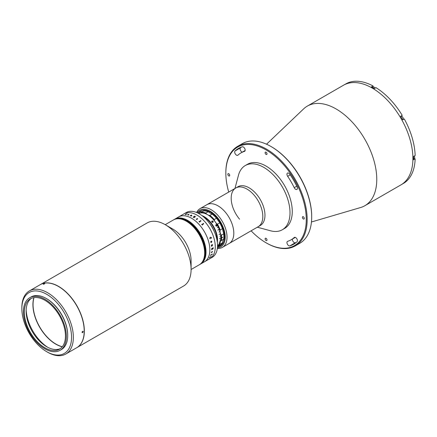 <?xml version="1.0" encoding="UTF-8"?>
<svg xmlns="http://www.w3.org/2000/svg" width="437" height="437" viewBox="0 0 437 437"><rect width="100%" height="100%" fill="white"/><g stroke="black" fill="none" stroke-linecap="round" stroke-linejoin="round"><path stroke-width="0.66" d="M266.543 144.215L303.639 108.879A57.515 33.207 60 0 1 307.342 106.098A57.515 33.207 60 0 1 336.097 108.95A57.515 33.207 60 0 1 373.673 159.631A57.515 33.207 60 0 1 364.857 205.718A57.515 33.207 60 0 1 360.596 207.537L311.45 221.991M307.342 106.098L343.493 85.231A57.515 33.207 60 0 1 372.248 88.077A57.515 33.207 60 0 1 409.819 138.758A57.515 33.207 60 0 1 401.002 184.846L401.685 184.458A57.515 33.207 60 0 0 402.685 183.835L404.269 182.923A57.515 33.207 60 0 0 415.15 158.871L413.566 159.784A57.515 33.207 60 0 0 413.566 156.441L415.15 155.528A57.515 33.207 60 0 0 404.269 118.913L402.685 119.825A57.515 33.207 60 0 0 400.642 116.286L402.226 115.368A57.515 33.207 60 0 0 375.951 87.64L374.372 88.553A57.515 33.207 60 0 0 372.925 87.69A57.515 33.207 60 0 0 371.477 86.881L373.061 85.969L373.061 87.143M271.481 146.777L271.027 146.515L271.481 146.777A56.876 32.835 60 0 1 311.696 216.435L311.696 216.96A57.515 33.207 -120 0 0 271.027 146.515L271.027 146.515A57.515 33.207 -120 0 0 242.273 143.669L237.75 146.275A57.515 33.207 60 0 1 266.51 149.126A57.515 33.207 60 0 1 304.081 199.807A57.515 33.207 60 0 1 295.265 245.894A57.515 33.207 60 0 1 266.51 243.048L266.057 242.786A56.876 32.835 -120 0 0 306.271 219.565A56.876 32.835 -120 0 0 266.057 149.907A56.876 32.835 -120 0 0 225.842 173.128A56.876 32.835 -120 0 0 228.726 192.072M295.265 245.894L299.787 243.289A57.515 33.207 -120 0 0 311.696 216.96M236.483 155.151A2.556 1.475 -120 0 0 237.761 155.282A2.556 1.475 -120 0 0 237.914 155.162A50.168 28.962 60 0 1 240.973 152.901A50.168 28.962 60 0 1 244.463 151.382A2.556 1.475 -120 0 0 244.644 151.306A2.556 1.475 -120 0 0 244.72 148.504A2.556 1.475 -120 0 0 242.262 146.805A55.275 31.912 -120 0 0 238.416 148.476A55.275 31.912 -120 0 0 235.046 150.967A2.556 1.475 -120 0 0 234.86 153.054A2.556 1.475 -120 0 0 236.483 155.151M242.229 152.18A2.556 1.475 60 0 1 241.901 152.021A2.556 1.475 60 0 1 240.284 149.924A2.556 1.475 60 0 1 240.47 147.837A55.275 31.912 60 0 1 241.262 147.143M288.753 245.687A2.556 1.475 -120 0 0 289.851 245.894A55.275 31.912 -120 0 0 293.697 244.217A55.275 31.912 -120 0 0 297.067 241.727A2.556 1.475 -120 0 0 296.827 238.749A2.556 1.475 -120 0 0 294.358 237.417A2.556 1.475 -120 0 0 294.199 237.531A50.168 28.962 60 0 1 291.14 239.793A50.168 28.962 60 0 1 287.65 241.311A2.556 1.475 -120 0 0 287.475 241.388A2.556 1.475 -120 0 0 287.082 243.436A2.556 1.475 -120 0 0 288.753 245.687M296.275 242.42A55.275 31.912 60 0 1 295.275 242.759A2.556 1.475 60 0 1 294.172 242.557A2.556 1.475 60 0 1 292.397 239.066M303.338 216.774A1.344 0.776 -120 0 0 302.666 216.708A1.344 0.776 -120 0 0 302.459 217.784A1.344 0.776 -120 0 0 303.338 218.964A1.344 0.776 -120 0 0 304.01 219.035A1.344 0.776 -120 0 0 304.212 217.959A1.344 0.776 -120 0 0 303.338 216.774M295.631 189.303A2.556 1.475 -120 0 0 296.909 189.429A2.556 1.475 -120 0 0 297.067 186.774A55.275 31.912 -120 0 0 289.851 174.276A2.556 1.475 -120 0 0 287.475 173.085A2.556 1.475 -120 0 0 287.65 176.319A50.168 28.962 60 0 1 294.199 187.659A2.556 1.475 -120 0 0 295.631 189.303M266.057 238.296A1.344 0.776 -120 0 0 265.385 238.231A1.344 0.776 -120 0 0 265.183 239.307A1.344 0.776 -120 0 0 266.057 240.492A1.344 0.776 -120 0 0 266.728 240.558A1.344 0.776 -120 0 0 266.936 239.481A1.344 0.776 -120 0 0 266.057 238.296M228.775 173.729A1.344 0.776 -120 0 0 228.109 173.664A1.344 0.776 -120 0 0 227.901 174.74A1.344 0.776 -120 0 0 228.775 175.92A1.344 0.776 -120 0 0 229.447 175.985A1.344 0.776 -120 0 0 229.654 174.909A1.344 0.776 -120 0 0 228.775 173.729M266.057 152.207A1.344 0.776 -120 0 0 265.385 152.136A1.344 0.776 -120 0 0 265.183 153.212A1.344 0.776 -120 0 0 266.057 154.398A1.344 0.776 -120 0 0 266.728 154.463A1.344 0.776 -120 0 0 266.936 153.387A1.344 0.776 -120 0 0 266.057 152.207M251.095 230.812A56.876 32.835 -120 0 0 266.057 242.786L266.51 243.048M225.842 173.128L225.842 172.604A57.515 33.207 60 0 1 237.75 146.275M234.964 188.473L238.465 175.259A37.063 21.402 60 0 1 245.266 165.552A37.063 21.402 60 0 1 276.086 178.017A37.063 21.402 60 0 1 282.329 229.753A37.063 21.402 60 0 1 270.525 230.785L257.327 227.213M245.266 165.552L247.528 164.246A37.063 21.402 60 0 1 278.347 176.712A37.063 21.402 60 0 1 284.591 228.447L282.329 229.753M239.58 219.199A22.369 12.913 60 0 1 235.816 187.981L237.974 186.736A22.369 12.913 60 0 1 256.568 194.257A22.369 12.913 60 0 1 260.337 225.476L258.18 226.721A22.369 12.913 60 0 0 254.416 195.503A22.369 12.913 60 0 0 235.816 187.981A22.369 12.913 60 0 1 253.973 194.989A22.369 12.913 60 0 1 262.681 218.746A22.369 12.913 60 0 1 258.18 226.721L229.174 243.469A22.369 12.913 60 0 0 233.675 235.494A22.369 12.913 60 0 0 224.968 211.737A22.369 12.913 60 0 0 206.805 204.729A22.369 12.913 60 0 1 218.052 205.876A22.369 12.913 60 0 1 232.615 225.59A22.369 12.913 60 0 1 229.174 243.469L222.395 247.38A22.369 12.913 60 0 1 217.353 248.385M373.061 85.969A57.515 33.207 60 0 0 346.792 83.369L345.208 84.281A57.515 33.207 60 0 0 344.17 84.838L343.493 85.231A57.515 33.207 60 0 1 372.248 88.077A57.515 33.207 60 0 1 409.819 138.758A57.515 33.207 60 0 1 401.002 184.846L364.857 205.718M415.15 158.871L414.134 158.281M400.642 116.286L402.226 115.368M403.324 119.459A2.043 1.18 60 0 1 402.663 119.509M400.904 116.466A2.043 1.18 60 0 1 401.281 115.914M196.634 212.508A22.369 12.913 60 0 1 200.026 208.64A22.369 12.913 60 0 1 211.279 209.787A22.369 12.913 60 0 1 225.836 229.501A22.369 12.913 60 0 1 222.395 247.38M217.424 247.774A21.091 12.176 -120 0 0 224.765 232.681A21.091 12.176 -120 0 0 210.366 211.35A21.091 12.176 -120 0 0 197.202 212.753M210.366 212.131A20.129 11.624 60 0 1 224.044 232.173A20.129 11.624 60 0 1 217.539 246.867A20.129 11.624 60 0 0 224.039 232.134A20.129 11.624 60 0 0 210.306 212.098A20.129 11.624 60 0 0 198.043 213.109A20.129 11.624 60 0 1 210.366 212.131M414.314 156.009A1.568 0.901 60 0 1 414.697 157.276M414.276 156.031A1.759 1.016 60 0 1 414.336 158.161L413.593 158.593M374.214 87.154A1.568 0.901 60 0 1 374.28 87.192A1.568 0.901 60 0 1 375.121 88.121M372.521 87.455L373.269 87.029A1.759 1.016 60 0 1 374.143 87.11A1.759 1.016 60 0 1 375.083 88.143M402.013 116.499A1.568 0.901 60 0 1 402.078 116.537A1.568 0.901 60 0 1 403.187 118.454A1.568 0.901 60 0 1 403.187 118.531M401.068 116.373L400.789 116.532L401.068 116.373A1.759 1.016 60 0 1 401.942 116.46A1.759 1.016 60 0 1 403.187 118.613A1.759 1.016 60 0 1 402.821 119.416L402.548 119.574L402.821 119.416M40.308 284.624A36.424 21.031 60 0 1 40.373 284.585L147.132 222.946A36.424 21.031 60 0 1 150.088 221.723A36.424 21.031 60 0 1 165.344 224.749L172.801 229.054A25.881 14.945 60 0 1 191.1 260.752L191.1 269.361A36.424 21.031 60 0 1 183.556 286.038L76.803 347.677A36.424 21.031 60 0 1 76.732 347.715M175.516 219.079A25.881 14.945 60 0 1 200.239 236.608A25.881 14.945 60 0 1 199.299 264.773A25.881 14.945 -120 0 0 203.265 244.037A25.881 14.945 -120 0 0 186.359 221.231A25.881 14.945 -120 0 0 173.418 219.948A25.881 14.945 60 0 1 175.516 219.079M165.344 224.749A36.424 21.031 60 0 1 191.1 269.361M40.373 284.585A36.424 21.031 60 0 1 43.329 283.356A36.424 21.031 60 0 1 78.125 308.03A36.424 21.031 60 0 1 76.803 347.677M62.322 346.694A32.272 18.633 60 0 1 39.74 327.013A32.272 18.633 60 0 1 33.988 297.613A32.272 18.633 -120 0 0 55.876 344.045A32.272 18.633 -120 0 0 62.322 346.694M199.343 264.751A25.881 14.945 -120 0 0 199.387 264.724A25.881 14.945 -120 0 0 203.358 243.983A25.881 14.945 -120 0 0 186.446 221.177A25.881 14.945 -120 0 0 173.505 219.893A25.881 14.945 -120 0 0 173.462 219.92M199.523 264.647A25.881 14.945 -120 0 0 199.567 264.62A25.881 14.945 -120 0 0 203.538 243.879A25.881 14.945 -120 0 0 186.626 221.073A25.881 14.945 -120 0 0 173.686 219.789A25.881 14.945 -120 0 0 173.642 219.816M199.616 264.593A25.881 14.945 -120 0 0 199.66 264.565A25.881 14.945 -120 0 0 203.626 243.83A25.881 14.945 -120 0 0 186.719 221.018A25.881 14.945 -120 0 0 173.779 219.74A25.881 14.945 -120 0 0 173.735 219.767M199.436 264.696A25.881 14.945 -120 0 0 199.48 264.669A25.881 14.945 -120 0 0 203.445 243.933A25.881 14.945 -120 0 0 186.539 221.127A25.881 14.945 -120 0 0 173.598 219.844A25.881 14.945 -120 0 0 173.555 219.871M191.1 269.509L199.567 264.62A25.881 14.945 -120 0 0 203.538 243.879A25.881 14.945 -120 0 0 186.626 221.073A25.881 14.945 -120 0 0 173.686 219.789L173.871 219.685A25.881 14.945 -120 0 0 173.822 219.713M199.567 264.62L199.66 264.565A25.881 14.945 -120 0 0 203.626 243.83A25.881 14.945 -120 0 0 186.719 221.018A25.881 14.945 -120 0 0 173.779 219.74M199.704 264.538A25.881 14.945 -120 0 0 199.747 264.516A25.881 14.945 -120 0 0 203.718 243.775A25.881 14.945 -120 0 0 186.812 220.969A25.881 14.945 -120 0 0 173.871 219.685L173.959 219.636A25.881 14.945 -120 0 0 173.915 219.658M199.66 264.565L199.747 264.516A25.881 14.945 -120 0 0 203.718 243.775A25.881 14.945 -120 0 0 186.812 220.969A25.881 14.945 -120 0 0 173.871 219.685M199.796 264.489A25.881 14.945 -120 0 0 199.84 264.461A25.881 14.945 -120 0 0 203.806 243.726A25.881 14.945 -120 0 0 186.899 220.914A25.881 14.945 -120 0 0 173.959 219.636L174.052 219.582A25.881 14.945 -120 0 0 174.002 219.609M199.747 264.516L199.84 264.461A25.881 14.945 -120 0 0 203.806 243.726A25.881 14.945 -120 0 0 186.899 220.914A25.881 14.945 -120 0 0 173.959 219.636M199.884 264.434A25.881 14.945 -120 0 0 199.933 264.412A25.881 14.945 -120 0 0 203.899 243.671A25.881 14.945 -120 0 0 186.992 220.865A25.881 14.945 -120 0 0 174.052 219.582L174.139 219.532A25.881 14.945 -120 0 0 174.095 219.554M200.337 264.177A25.881 14.945 -120 0 0 200.381 264.15A25.881 14.945 -120 0 0 204.352 243.409A25.881 14.945 -120 0 0 187.44 220.603A25.881 14.945 -120 0 0 174.5 219.319A25.881 14.945 -120 0 0 174.456 219.347M200.43 264.123A25.881 14.945 -120 0 0 200.474 264.095A25.881 14.945 -120 0 0 204.44 243.36A25.881 14.945 -120 0 0 187.533 220.548A25.881 14.945 -120 0 0 174.592 219.27A25.881 14.945 -120 0 0 174.549 219.298M200.157 264.281A25.881 14.945 -120 0 0 200.201 264.254A25.881 14.945 -120 0 0 204.166 243.513A25.881 14.945 -120 0 0 187.26 220.707A25.881 14.945 -120 0 0 174.319 219.423A25.881 14.945 -120 0 0 174.276 219.45M200.244 264.227A25.881 14.945 -120 0 0 200.293 264.199A25.881 14.945 -120 0 0 204.259 243.464A25.881 14.945 -120 0 0 187.353 220.658A25.881 14.945 -120 0 0 174.412 219.374A25.881 14.945 -120 0 0 174.368 219.401M200.064 264.33A25.881 14.945 -120 0 0 200.113 264.309L200.474 264.095A25.881 14.945 -120 0 0 204.44 243.36A25.881 14.945 -120 0 0 187.533 220.548A25.881 14.945 -120 0 0 174.592 219.27L174.68 219.216A25.881 14.945 -120 0 0 174.636 219.243M200.517 264.074A25.881 14.945 -120 0 0 200.561 264.046A25.881 14.945 -120 0 0 204.532 243.305A25.881 14.945 -120 0 0 187.62 220.499A25.881 14.945 -120 0 0 174.68 219.216L174.773 219.166A25.881 14.945 -120 0 0 174.729 219.194M199.387 264.724A25.881 14.945 -120 0 0 203.358 243.983A25.881 14.945 -120 0 0 186.446 221.177A25.881 14.945 -120 0 0 173.505 219.893L173.686 219.789M199.48 264.669A25.881 14.945 -120 0 0 203.445 243.933A25.881 14.945 -120 0 0 186.539 221.127A25.881 14.945 -120 0 0 173.598 219.844M199.977 264.385A25.881 14.945 -120 0 0 200.02 264.358A25.881 14.945 -120 0 0 203.986 243.617A25.881 14.945 -120 0 0 187.08 220.811A25.881 14.945 -120 0 0 174.139 219.532L174.232 219.478A25.881 14.945 -120 0 0 174.183 219.505M199.84 264.461L200.113 264.309A25.881 14.945 -120 0 0 204.079 243.567A25.881 14.945 -120 0 0 187.173 220.761A25.881 14.945 -120 0 0 174.232 219.478L174.592 219.27M200.113 264.309A25.881 14.945 -120 0 0 204.079 243.567A25.881 14.945 -120 0 0 187.173 220.761A25.881 14.945 -120 0 0 174.232 219.478M200.201 264.254A25.881 14.945 -120 0 0 204.166 243.513A25.881 14.945 -120 0 0 187.26 220.707A25.881 14.945 -120 0 0 174.319 219.423M199.933 264.412A25.881 14.945 -120 0 0 203.899 243.671A25.881 14.945 -120 0 0 186.992 220.865A25.881 14.945 -120 0 0 174.052 219.582M200.02 264.358A25.881 14.945 -120 0 0 203.986 243.617A25.881 14.945 -120 0 0 187.08 220.811A25.881 14.945 -120 0 0 174.139 219.532M200.474 264.095L200.561 264.046A25.881 14.945 -120 0 0 204.532 243.305A25.881 14.945 -120 0 0 187.62 220.499A25.881 14.945 -120 0 0 174.68 219.216M200.61 264.019A25.881 14.945 -120 0 0 200.654 263.992A25.881 14.945 -120 0 0 204.62 243.256A25.881 14.945 -120 0 0 187.713 220.445A25.881 14.945 -120 0 0 174.773 219.166A25.881 14.945 60 0 1 187.713 220.445A25.881 14.945 60 0 1 204.62 243.256A25.881 14.945 60 0 1 200.654 263.992L212.174 257.338A25.881 14.945 60 0 0 216.146 236.603A25.881 14.945 60 0 0 199.234 213.791A25.881 14.945 60 0 0 186.293 212.513L184.037 213.819A25.881 14.945 60 0 1 196.978 215.097A25.881 14.945 60 0 1 213.884 237.903A25.881 14.945 60 0 1 209.918 258.644A25.881 14.945 60 0 0 215.277 246.796A25.881 14.945 60 0 0 203.981 220.751A25.881 14.945 60 0 0 184.037 213.819L178.613 216.949A25.881 14.945 60 0 1 191.553 218.227A25.881 14.945 60 0 1 208.46 241.038A25.881 14.945 60 0 1 204.494 261.774A25.881 14.945 60 0 0 209.853 249.926A25.881 14.945 60 0 0 198.556 223.881A25.881 14.945 60 0 0 178.613 216.949L174.773 219.166M200.293 264.199A25.881 14.945 -120 0 0 204.259 243.464A25.881 14.945 -120 0 0 187.353 220.658A25.881 14.945 -120 0 0 174.412 219.374M200.381 264.15A25.881 14.945 -120 0 0 204.352 243.409A25.881 14.945 -120 0 0 187.44 220.603A25.881 14.945 -120 0 0 174.5 219.319M212.092 214.081L209.831 215.386A19.49 11.253 60 0 1 214.212 219.554L216.468 218.254A19.49 11.253 -120 0 0 212.092 214.081L211.732 213.791A9.587 5.534 -120 0 1 210.306 213.141A9.587 5.534 -120 0 1 208.886 212.147L208.072 211.759A19.49 11.253 -120 0 0 203.691 210.874L201.435 212.18A19.49 11.253 60 0 1 205.811 213.065L206.171 213.709A19.173 11.067 -120 0 0 200.823 212.628L201.435 212.18M206.171 213.709A9.587 5.534 -120 0 0 207.597 214.709A9.587 5.534 -120 0 0 209.017 215.354L209.831 215.386M202.544 211.541A9.587 5.534 -120 0 1 201.233 211.666L200.441 211.727A19.49 11.253 -120 0 0 200.337 211.787A19.49 11.253 -120 0 0 200.233 211.847M198.005 213.13A19.49 11.253 60 0 1 198.076 213.092A19.49 11.253 60 0 1 198.18 213.032L200.441 211.727M198.18 213.032L198.518 213.234A19.173 11.067 -120 0 0 198.354 213.311M198.518 213.234A9.587 5.534 -120 0 0 200.567 212.792A9.587 5.534 -120 0 0 200.823 212.628M205.811 213.065L208.072 211.759M214.212 219.554L214.37 220.45A19.173 11.067 -120 0 0 209.017 215.354M222.428 228.72A19.49 11.253 -120 0 0 219.718 222.859L217.462 224.159A19.49 11.253 60 0 1 220.166 230.026L222.428 228.72L222.69 229.31A9.587 5.534 -120 0 0 223.569 232.943L223.668 233.85L221.412 235.155A19.49 11.253 60 0 1 221.603 237.848L221.603 238.007A19.49 11.253 60 0 1 221.412 240.476L220.854 241.006A19.173 11.067 -120 0 0 220.854 234.511L221.412 235.155M220.166 230.026L219.975 230.873A19.173 11.067 -120 0 0 216.67 223.711L217.462 224.159M214.37 220.45A9.587 5.534 -120 0 0 216.67 223.711M219.718 222.859L219.379 222.143A9.587 5.534 -120 0 1 217.08 218.882L216.468 218.254M219.379 222.143A19.173 11.067 60 0 1 222.69 229.31M219.975 230.873A9.587 5.534 -120 0 0 220.854 234.511M221.603 237.848L222.733 237.198A19.49 11.253 60 0 1 222.733 237.351L221.603 238.007M221.412 240.476L223.668 239.17A19.49 11.253 -120 0 0 223.668 233.85M219.718 245.605A19.49 11.253 -120 0 0 219.827 245.545A19.49 11.253 -120 0 0 222.428 242.863L222.69 242.054A9.587 5.534 -120 0 1 223.569 239.438L223.668 239.17M222.428 242.863L220.166 244.168A19.49 11.253 60 0 1 217.566 246.85A19.49 11.253 60 0 1 217.495 246.889M220.854 241.006A9.587 5.534 -120 0 0 219.975 243.622L220.166 244.168M217.517 246.495A19.173 11.067 -120 0 0 219.975 243.622M211.541 245.834A25.881 14.945 60 0 1 211.546 245.894L212.458 245.244L212.191 244.966L211.497 245.479A25.876 14.94 60 0 1 211.503 245.539L211.442 245.572A25.881 14.945 60 0 0 211.377 245.091L211.442 245.053A25.876 14.94 60 0 1 211.448 245.108L212.36 244.633A25.881 14.945 60 0 0 212.344 244.534L212.409 244.496A25.876 14.94 60 0 1 212.415 244.578L212.491 244.769A25.876 14.94 60 0 1 212.491 244.791L212.229 245.774L211.584 246.26A25.876 14.94 60 0 1 211.59 246.315L211.524 246.353A25.881 14.945 60 0 0 211.475 245.873L211.541 245.834A25.876 14.94 60 0 1 211.546 245.894L211.628 245.955M216.08 224.875L215.856 225.732L216.725 225.973M215.911 224.662L217.091 225.022L216.752 226.257M211.836 221.155L212.109 221.002C213.005 221.051 213.322 221.45 213.059 222.182L212.786 222.34L211.836 221.155A0.798 0.628 -144.9 0 0 211.792 221.209L211.77 221.242M216.883 226.197L215.731 225.809L215.976 224.623L217.123 225.006L216.883 226.197M201.921 215.572A18.851 10.887 60 0 1 217.336 242.278M198.704 213.496A18.851 10.887 60 0 1 218.298 227.098L217.391 227.617A18.851 10.887 60 0 1 217.446 227.737L218.347 227.213A18.851 10.887 60 0 1 219.216 229.272L217.861 230.053A18.851 10.887 60 0 1 217.905 230.168L219.259 229.387A18.851 10.887 60 0 1 219.953 231.457L219.046 231.976A18.851 10.887 60 0 1 219.079 232.096L219.986 231.572A18.851 10.887 60 0 1 220.488 233.62L219.128 234.401A18.851 10.887 60 0 1 219.155 234.516L220.51 233.735A18.851 10.887 60 0 1 220.811 235.729L219.909 236.248A18.851 10.887 60 0 1 219.92 236.357L220.822 235.838A18.851 10.887 60 0 1 220.925 237.744L219.571 238.526A18.851 10.887 60 0 1 219.571 238.629L220.925 237.848A18.851 10.887 60 0 1 220.822 239.634L219.92 240.159A18.851 10.887 60 0 1 219.909 240.257L220.811 239.733A18.851 10.887 60 0 1 220.51 241.377L219.155 242.158A18.851 10.887 60 0 1 219.128 242.245L220.488 241.464A18.851 10.887 60 0 1 219.986 242.934L219.079 243.453A18.851 10.887 60 0 1 219.046 243.535L219.953 243.01A18.851 10.887 60 0 1 219.259 244.283L217.905 245.064A18.851 10.887 60 0 1 217.861 245.13L219.216 244.349A18.851 10.887 60 0 1 219.139 244.463A18.851 10.887 60 0 1 218.347 245.403L217.533 245.873M212.786 222.34A0.798 0.628 -144.9 0 1 211.792 221.209M212.109 221.002A0.798 0.628 -144.9 0 1 213.059 222.182M217.069 240.476A18.534 10.701 -120 0 0 203.347 216.708M219.145 234.483L220.51 233.735M209.749 223.7A16.617 9.592 60 0 1 214.217 231.435M217.533 245.9L218.298 245.457A18.851 10.887 60 0 1 217.528 246.102M216.97 225.099L216.113 224.853L215.889 225.716L216.757 225.956L216.97 225.099M217.899 230.152L219.221 229.387A18.786 10.849 60 0 0 219.183 229.288M212.508 248.68L212.835 248.839L213.163 248.276A25.881 14.945 60 0 0 213.169 248.167L212.508 248.456A25.881 14.945 60 0 1 212.508 248.68M213.163 248.161L212.502 248.451A25.876 14.94 60 0 1 212.502 248.675L212.83 248.839M211.71 248.582A25.876 14.94 60 0 1 211.71 248.637L213.169 247.806A25.881 14.945 60 0 0 213.163 247.741L213.234 247.703A25.876 14.94 60 0 1 213.229 248.309L211.699 249.724A25.876 14.94 60 0 1 211.694 249.784L211.699 249.789A25.881 14.945 60 0 0 211.699 249.724L212.448 248.882L212.841 249.024L212.448 248.882M212.437 248.489L211.787 248.866L212.442 248.495A25.876 14.94 60 0 1 212.437 248.495A25.881 14.945 60 0 1 212.442 248.713L211.645 249.538A25.881 14.945 60 0 1 211.634 249.827M212.458 251.816L211.497 252.373L212.464 251.821A25.876 14.94 60 0 0 212.458 251.799A25.881 14.945 60 0 1 212.464 251.821M212.458 251.428A25.876 14.94 60 0 1 212.448 251.521L212.458 251.799L212.453 251.521A25.881 14.945 60 0 0 212.464 251.422L212.398 251.461A25.881 14.945 60 0 1 212.366 251.674L211.464 252.193A25.881 14.945 60 0 0 211.497 251.98L211.432 252.018A25.881 14.945 60 0 1 211.311 252.75M212.338 253.968A25.876 14.94 60 0 1 212.311 254.061L212.273 254.307A25.876 14.94 60 0 1 212.267 254.323L210.656 255.312A25.876 14.94 60 0 1 210.579 255.508L210.525 255.541M210.825 254.842A25.876 14.94 60 0 1 210.754 255.039L212.213 254.203A25.881 14.945 60 0 0 212.278 254.001L212.344 253.963A25.881 14.945 60 0 1 212.311 254.061L212.278 254.307A25.881 14.945 60 0 1 212.273 254.329L210.661 255.317A25.881 14.945 60 0 1 210.585 255.514L210.519 255.552A25.881 14.945 60 0 0 210.765 254.875L210.831 254.837A25.881 14.945 60 0 1 210.76 255.044L210.809 255.077M185.157 214.638L186.774 213.819M187.839 214.786L188.697 214.698M188.243 215.086L187.67 214.775L188.773 214.66L188.303 214.452L188.926 214.398L188.609 214.977A25.876 14.94 60 0 1 188.642 214.988L187.664 214.769L188.866 214.43M191.34 215.283L191.816 215.632L191.237 216.053A25.881 14.945 60 0 1 191.286 216.069L191.22 216.107A25.881 14.945 60 0 0 190.827 215.938L190.893 215.905A25.876 14.94 60 0 1 190.942 215.922L191.767 215.354L190.608 215.791A25.876 14.94 60 0 1 190.647 215.802L190.587 215.84A25.881 14.945 60 0 0 190.199 215.687L190.264 215.654A25.876 14.94 60 0 1 190.308 215.67L191.242 215.217L190.308 215.665A25.881 14.945 60 0 0 190.264 215.649L190.199 215.687M191.242 215.162A25.881 14.945 60 0 0 191.166 215.13L191.231 215.097A25.876 14.94 60 0 1 191.297 215.124L191.515 215.162A25.876 14.94 60 0 1 191.526 215.168A25.881 14.945 60 0 1 191.532 215.168L191.816 215.627M194.454 216.845L195.099 216.839L195.093 216.457A25.876 14.94 60 0 0 194.995 216.397L194.257 216.73A25.876 14.94 60 0 1 194.454 216.845M193.919 217.533L194.383 216.883A25.881 14.945 60 0 0 194.192 216.763L193.547 217.233A25.876 14.94 60 0 1 193.596 217.265L193.531 217.298A25.881 14.945 60 0 0 193.116 217.058L193.181 217.025A25.876 14.94 60 0 1 193.236 217.052L194.683 216.217A25.881 14.945 60 0 0 194.629 216.184L194.7 216.151A25.876 14.94 60 0 1 195.224 216.452L195.29 216.938L194.552 216.965L194.181 217.621A25.876 14.94 60 0 1 194.23 217.648M196.59 219.216L197.338 218.784L196.59 219.21M197.333 218.664A25.881 14.945 60 0 0 197.136 218.516L197.202 218.484A25.876 14.94 60 0 1 197.295 218.555L197.661 218.746A25.876 14.94 60 0 1 197.677 218.757L196.732 219.423A25.876 14.94 60 0 1 196.923 219.576L196.863 219.614A25.881 14.945 60 0 0 196.169 219.074L196.235 219.035A25.876 14.94 60 0 1 196.432 219.188A25.881 14.945 60 0 0 196.235 219.035L196.175 219.074M199.534 221.794L199.54 221.914A25.881 14.945 60 0 1 199.753 222.116L199.687 222.154A25.881 14.945 60 0 0 198.977 221.466L199.043 221.433A25.876 14.94 60 0 1 199.256 221.635L200.703 220.794A25.881 14.945 60 0 0 200.496 220.592L200.561 220.559A25.876 14.94 60 0 1 200.659 220.652L201.025 220.903A25.876 14.94 60 0 1 201.042 220.92M200.496 220.592L200.561 220.554A25.881 14.945 60 0 1 200.665 220.652L201.025 220.898A25.881 14.945 60 0 1 201.042 220.914L199.545 221.909A25.876 14.94 60 0 1 199.747 222.122M211.29 237.537L210.355 237.444L209.793 238.389L210.383 238.749L209.722 238.411L210.273 237.215L211.366 237.526L211.513 237.974L211.147 238.307L211.29 237.537L210.35 237.444L209.787 238.389L210.197 238.771M210.82 241.912L211.049 242.267L211.492 242.016L210.978 241.514L210.82 241.912M211.503 241.087L211.869 241.47L211.202 242.595A25.881 14.945 60 0 1 211.213 242.65L210.754 241.929L210.907 241.333L211.557 241.978L211.803 241.519L211.503 241.087L211.863 241.47L211.197 242.595A25.876 14.94 60 0 1 211.208 242.65L210.918 242.573M203.342 223.498L203.686 223.788A25.881 14.945 60 0 1 203.702 223.81L202.2 224.815A25.881 14.945 60 0 1 202.391 225.05L202.326 225.088A25.881 14.945 60 0 0 201.665 224.301L201.736 224.263A25.881 14.945 60 0 1 201.927 224.492L203.374 223.657A25.881 14.945 60 0 0 203.183 223.427L203.249 223.389A25.881 14.945 60 0 1 203.342 223.498M198.977 221.466L199.043 221.428A25.881 14.945 60 0 1 199.256 221.63L200.703 220.789M197.136 218.516L197.202 218.478A25.881 14.945 60 0 1 197.295 218.549L197.661 218.74A25.881 14.945 60 0 1 197.682 218.757M194.154 217.522L194.181 217.615A25.881 14.945 60 0 1 194.236 217.648L194.17 217.686A25.881 14.945 60 0 0 193.919 217.528L194.383 216.878M193.116 217.058L193.181 217.02A25.881 14.945 60 0 1 193.236 217.052L194.683 216.211M194.629 216.184L194.7 216.146A25.881 14.945 60 0 1 195.224 216.452L195.29 216.932M191.166 215.13L191.231 215.091A25.881 14.945 60 0 1 191.297 215.119L191.515 215.157M190.827 215.938L190.893 215.9A25.881 14.945 60 0 1 190.942 215.916L191.767 215.348M188.287 214.518L189.002 214.622M185.195 214.709L185.501 214.256L187.173 213.78M186.774 214.021L185.654 214.25L185.272 214.671L186.069 214.458M212.458 245.244L212.196 244.966L211.503 245.485A25.881 14.945 60 0 1 211.508 245.539L211.442 245.578M212.409 244.496A25.881 14.945 60 0 1 212.42 244.578L212.497 244.769A25.881 14.945 60 0 1 212.497 244.796L212.235 245.78L211.59 246.26A25.881 14.945 60 0 1 211.595 246.321L211.524 246.359M210.907 241.333L211.563 241.978M211.803 241.519L211.437 241.246M210.273 237.215L211.366 237.526L211.153 238.307M211.792 248.691L211.716 248.642A25.881 14.945 60 0 0 211.716 248.582L211.65 248.62A25.881 14.945 60 0 1 211.65 248.888A25.881 14.945 60 0 1 211.65 249.101M213.234 247.703A25.881 14.945 60 0 1 213.234 247.976A25.881 14.945 60 0 1 213.229 248.309L212.846 249.03M211.186 256.508L211.104 256.705A25.881 14.945 60 0 1 211.098 256.721L209.47 257.693A25.881 14.945 60 0 1 209.367 257.857L209.301 257.896A25.881 14.945 60 0 0 209.651 257.338L209.716 257.3A25.881 14.945 60 0 1 209.618 257.469L211.066 256.628A25.881 14.945 60 0 0 211.169 256.464L211.235 256.426A25.881 14.945 60 0 1 211.186 256.508M33.949 297.619A32.272 18.633 -120 0 0 55.832 344.072A32.272 18.633 -120 0 0 62.3 346.721A32.272 18.633 -120 0 1 55.832 344.072A32.272 18.633 -120 0 1 33.949 297.619M82.62 331.333C83.358 331.355 83.358 331.787 82.62 332.639C81.899 332.628 81.899 332.196 82.62 331.333L83.025 331.295M82.62 332.639L82.227 332.683M21.85 308.642L21.85 307.599A36.424 21.031 60 0 1 29.394 290.922A36.424 21.031 60 0 1 47.606 292.724A36.424 21.031 60 0 1 71.4 324.828A36.424 21.031 60 0 1 65.818 354.014A36.424 21.031 60 0 1 47.606 352.211L46.704 351.687A35.146 20.293 -120 0 0 71.559 337.337A35.146 20.293 -120 0 0 46.704 294.292A35.146 20.293 -120 0 0 21.85 308.642A35.146 20.293 -120 0 0 46.704 351.687L47.606 352.211M29.394 290.922L40.237 284.662A36.424 21.031 60 0 1 58.454 286.464A36.424 21.031 60 0 1 82.249 318.562A36.424 21.031 60 0 1 76.666 347.754L65.818 354.014M46.48 298.597A29.716 17.158 60 0 1 46.704 298.728A29.716 17.158 60 0 1 67.713 335.381M43.503 283.979C44.558 283.52 44.885 283.493 44.487 283.892C43.427 284.334 43.099 284.361 43.503 283.979L43.247 284.219M55.739 344.121A32.272 18.633 60 0 1 33.867 297.63A32.272 18.633 -120 0 0 55.739 344.121A32.272 18.633 -120 0 0 62.251 346.787A32.272 18.633 60 0 1 55.739 344.121M47.802 347.333A32.272 18.633 60 0 1 26.171 309.866M60.311 348.644A29.077 16.786 60 0 1 46.704 346.732L46.704 346.732A29.077 16.786 60 0 1 26.144 311.122A29.077 16.786 60 0 1 31.289 298.378M44.896 347.776A29.077 16.786 60 0 1 25.898 322.151A29.077 16.786 60 0 1 30.355 298.853A29.077 16.786 60 0 1 44.896 300.29A29.077 16.786 60 0 1 63.889 325.915A29.077 16.786 60 0 1 59.432 349.218A29.077 16.786 60 0 1 44.896 347.776M44.896 299.247A30.355 17.524 60 0 1 64.725 325.997A30.355 17.524 60 0 1 60.071 350.321A30.355 17.524 60 0 1 44.896 348.819A30.355 17.524 60 0 1 25.067 322.069A30.355 17.524 60 0 1 29.716 297.744A30.355 17.524 60 0 1 44.896 299.247M29.716 297.744L31.076 296.963A30.355 17.524 60 0 1 46.251 298.466A30.355 17.524 60 0 1 66.08 325.215A30.355 17.524 60 0 1 61.426 349.54L60.071 350.321M33.906 297.624A32.272 18.633 -120 0 0 55.783 344.094A32.272 18.633 -120 0 0 62.273 346.754A32.272 18.633 -120 0 1 55.783 344.094A32.272 18.633 -120 0 1 33.906 297.624M295.275 242.759L289.851 245.894M290.228 174.833L287.65 176.319M296.778 186.173L294.199 187.659M294.533 237.335L294.199 237.531M244.796 151.191L244.463 151.382M240.47 147.837L235.046 150.967M295.308 237.384L291.14 239.793M245.141 150.497L240.973 152.901M200.026 208.64L235.816 187.981M165.219 224.678L173.505 219.893M198.076 213.092L200.337 211.787M217.566 246.85L219.827 245.545"/></g></svg>

